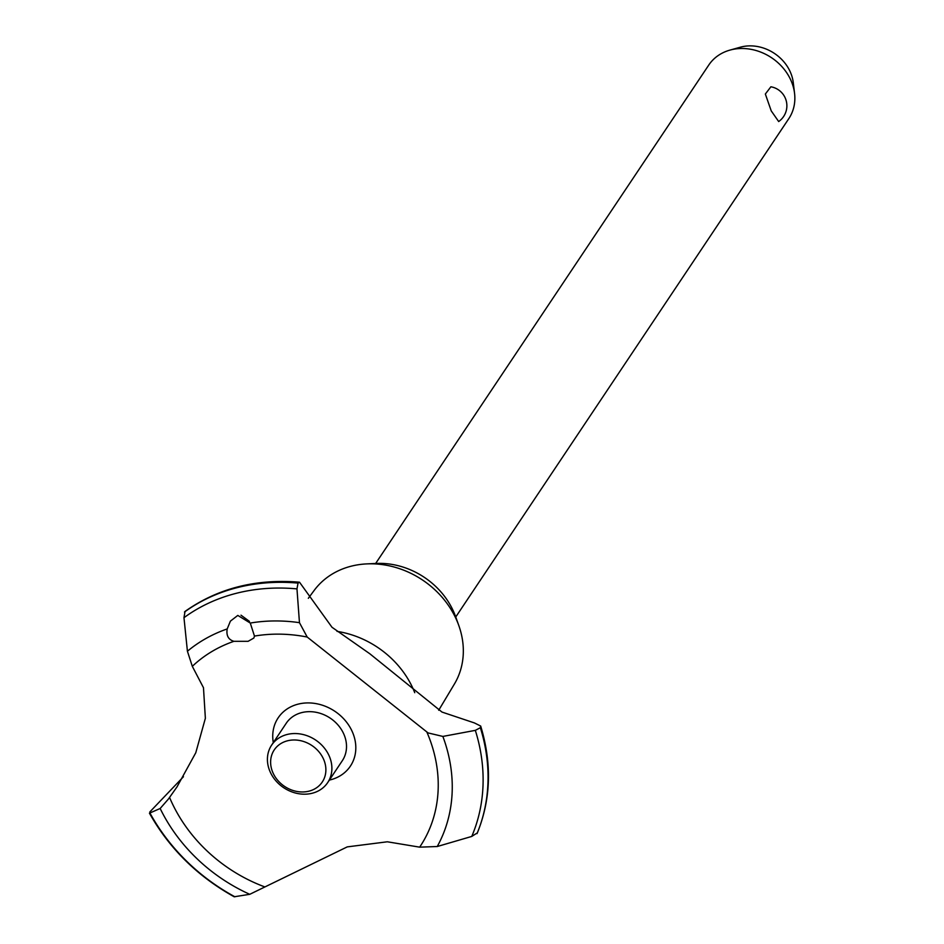<?xml version="1.0" encoding="UTF-8"?>
<svg xmlns="http://www.w3.org/2000/svg" width="944" height="944" viewBox="0 0 944 944"><rect width="100%" height="100%" fill="white"/><g stroke="black" fill="none" stroke-linecap="round" stroke-linejoin="round"><path stroke-width="1.42" d="M308.322 598.307L314.258 590.307A84.37 71.779 33.8 0 1 366.756 563.898A84.37 71.779 33.8 0 1 456.931 620.763A84.37 71.779 33.8 0 1 458.749 625.376A84.37 71.779 33.8 0 1 454.43 683.987L438.712 710.254M366.756 563.898L376.243 563.45A72.723 61.879 33.8 0 1 453.97 612.467A72.723 61.879 33.8 0 1 455.539 616.444L458.749 625.376M337.008 631.371A88.618 75.39 33.8 0 1 413.684 690.111A88.618 75.39 33.8 0 1 414.746 692.707M184.481 612.042A188.788 160.622 33.8 0 1 237.015 587.675A188.788 160.622 33.8 0 1 298.033 583.097L299.508 582.2C255.871 578.589 217.71 588.324 185.036 611.429L183.974 617.695L187.419 651.242L192.316 666.334L203.479 687.728L205.367 718.301L195.774 752.769L177.012 786.883L168.351 799.12L160.161 808.489L149.435 813.185C169.306 848.538 197.556 876.398 234.183 896.776L249.759 894.31L347.25 846.886L387.335 841.788L419.667 847.157L437.249 846.52L471.752 836.431L477.357 832.856M299.508 582.2L331.993 627.264L369.836 653.779L442.004 712.071L474.407 722.927L480.685 726.054L480.366 727.718L475.328 730.361L442.866 736.426L428.069 732.922L307.201 637.047L299.46 622.674L296.971 588.891L298.033 583.097M234.914 896.8A185.685 157.99 33.8 0 1 150.072 813.268L149.884 811.887L183.455 776.735M184.54 611.948A188.788 160.622 33.8 0 1 237.074 587.593A188.788 160.622 33.8 0 1 298.092 583.014M237.805 615.417L250.278 623.052L254.467 636.079L253.877 638.026L248.107 641.318L233.911 641.318C228.365 639.666 226.123 635.536 227.197 628.928L230.419 621.117L237.805 615.417M241.003 615.181L249.452 621.388M455.74 616.998L788.842 118.59A48.156 40.981 -146.2 0 0 794.565 93.373A48.156 40.981 -146.2 0 0 791.214 81.019A48.156 40.981 -146.2 0 0 729.865 50.126A48.156 40.981 -146.2 0 0 708.755 65.065L375.653 563.474M778.682 121.552L771.236 110.896L765.348 94.034L770.882 86.789A19.269 19.269 0 0 1 778.682 121.552M729.865 50.126L740.344 47.2A39.4 33.524 33.8 0 1 790.517 72.464A39.4 33.524 33.8 0 1 793.267 82.576L794.565 93.373M272.804 772.452A28.898 24.591 -146.2 0 0 309.03 791.143A28.898 24.591 -146.2 0 0 323.698 759.483A28.898 24.591 -146.2 0 0 287.46 740.804A28.898 24.591 -146.2 0 0 272.804 772.452M329.338 756.297A33.713 28.686 33.8 0 1 327.686 782.6A33.713 28.686 33.8 0 1 297.785 793.55A33.713 28.686 33.8 0 1 269.972 771.437A33.713 28.686 33.8 0 1 271.624 745.135A33.713 28.686 33.8 0 1 301.525 734.184A33.713 28.686 33.8 0 1 329.338 756.297M271.624 745.135L286.244 723.246A33.713 28.686 33.8 0 1 316.146 712.307A33.713 28.686 33.8 0 1 343.958 734.42A33.713 28.686 33.8 0 1 342.306 760.722L327.686 782.6M254.467 636.079A146.06 124.266 33.8 0 1 307.201 637.047M426.806 731.907A146.06 124.266 33.8 0 1 427.16 732.745A146.06 124.266 33.8 0 1 419.667 847.157M264.367 886.746A146.06 124.266 33.8 0 1 169.932 798.305A146.06 124.266 33.8 0 1 169.578 797.479M192.316 666.334A146.06 124.266 33.8 0 1 233.911 641.318M273.3 742.621A43.424 36.946 33.8 0 1 298.068 704.153A43.424 36.946 33.8 0 1 352.525 732.237A43.424 36.946 33.8 0 1 330.494 779.815A43.424 36.946 33.8 0 1 329.362 780.086M480.425 727.635A188.788 160.622 33.8 0 1 477.062 833.552M480.366 727.718A188.788 160.622 33.8 0 1 477.003 833.635M250.278 623.052A160.728 136.75 33.8 0 1 299.46 622.674M183.974 617.695A185.685 157.99 33.8 0 1 236.201 593.328A185.685 157.99 33.8 0 1 296.971 588.891M187.419 651.242A160.728 136.75 33.8 0 1 227.197 628.928M475.328 730.361A185.685 157.99 33.8 0 1 471.752 836.431M442.866 736.426A160.728 136.75 33.8 0 1 437.237 846.52M249.759 894.31A160.728 136.75 33.8 0 1 160.161 808.489M480.685 726.054C492.095 763.684 490.951 799.391 477.239 833.198"/></g></svg>
